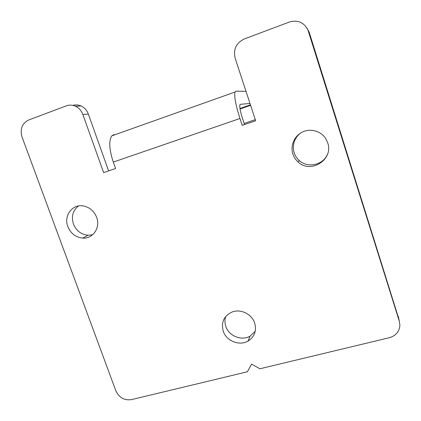<?xml version="1.0" encoding="UTF-8"?>
<svg xmlns="http://www.w3.org/2000/svg" width="421" height="421" viewBox="0 0 421 421"><rect width="100%" height="100%" fill="white"/><g stroke="black" fill="none" stroke-linecap="round" stroke-linejoin="round"><path stroke-width="0.63" d="M308.846 31.328L307.856 29.891C303.862 22.308 297.736 19.676 289.48 21.992L244.154 39.027C236.16 43.005 233.16 49.404 235.155 58.224L255.652 120.759L242.228 125.337L239.97 118.496L113.291 162.08L115.575 168.516L103.629 172.594L82.848 114.475C81.4 110.655 78.927 107.902 75.427 106.229C72.37 104.897 69.339 104.771 66.329 105.85L28.665 120.006C22.06 123.374 19.845 129.021 22.013 136.946L115.849 390.814C119.101 397.645 124.284 400.582 131.394 399.634L247.401 371.78L251.558 364.154L259.952 368.77L389.378 337.695C395.824 335.779 399.329 331.669 399.897 325.354L399.313 321.228L308.33 31.196L309.314 32.606L306.914 28.023M82.848 114.475L88.342 114.065C86.931 110.318 84.505 107.623 81.074 105.981C78.343 104.782 75.596 104.582 72.844 105.376M88.342 114.065L108.607 170.894M249.979 103.45L240.338 104.329L239.886 104.797C239.438 106.945 240.265 111.333 242.37 117.98L244.538 124.548M398.819 318.844L309.314 32.606M225.772 316.408C224.667 319.681 224.688 323.018 225.824 326.417C228.84 336.042 241.696 341.21 250.137 336.095L255.215 331.306M299.915 133.489C294.047 138.793 292.132 145.208 294.163 152.734C295.158 155.749 296.831 158.322 299.194 160.448C307.514 168.374 322.891 165.2 327.443 154.423M78.485 205.969C72.828 210.5 71.138 216.52 73.422 224.025C76.28 230.792 81.153 234.539 88.047 235.265L92.662 234.739M307.856 29.891L308.33 31.196M254.673 323.028C256.768 330.806 254.558 336.821 248.037 341.073C239.433 346.272 226.319 340.984 223.241 331.174C220.941 322.086 224.019 315.65 232.481 311.861C240.959 308.74 251.911 314.213 254.673 323.028M327.701 142.793C333.869 159.638 310.54 174.315 298.026 161.906C295.616 159.733 293.9 157.107 292.884 154.023C290.153 145.719 294.311 135.941 302.346 132.062C310.345 128.116 320.755 130.899 325.596 138.356L327.701 142.793M96.646 217.331C100.693 227.593 92.936 238.986 82.748 238.097C75.722 237.349 70.754 233.529 67.834 226.63C63.476 215.926 72.265 203.875 83.2 205.927C89.578 207.185 94.062 210.989 96.646 217.331M244.175 123.448L255.289 119.653M246.022 91.378L235.986 91.115L234.981 92.052C234.065 96.288 235.723 105.103 239.97 118.496M113.291 162.08C109.171 149.418 108.665 140.672 111.776 135.857L114.023 134.51M250.595 105.324L240.038 108.997M398.313 316.397L399.313 321.228M239.954 108.486L250.437 104.84M75.427 106.229L81.074 105.981M88.047 235.265L82.748 238.097M299.194 160.448L298.026 161.906M250.137 336.095L248.037 341.073M234.981 92.052L111.776 135.857"/></g></svg>
